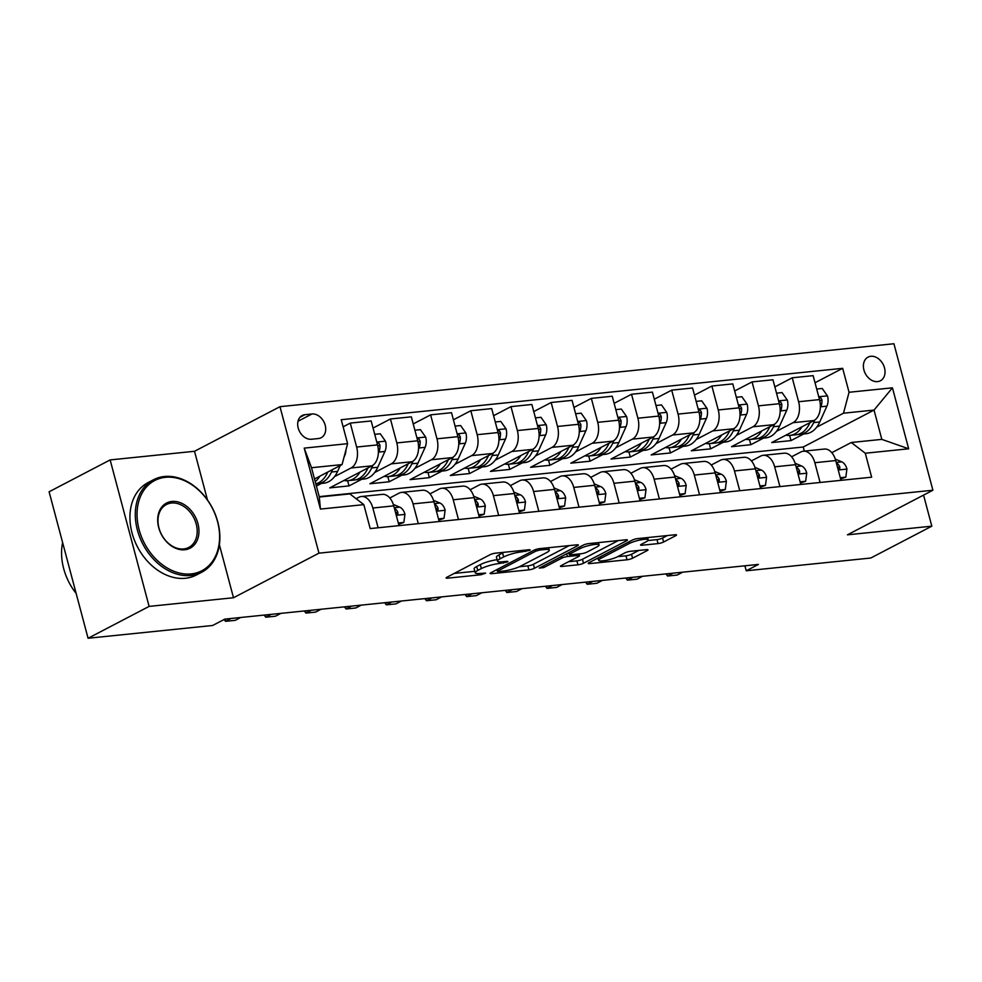 <?xml version="1.0" encoding="UTF-8"?>
<svg xmlns="http://www.w3.org/2000/svg" width="982" height="982" viewBox="0 0 982 982"><rect width="100%" height="100%" fill="white"/><g stroke="black" fill="none" stroke-linecap="round" stroke-linejoin="round"><path stroke-width="1.47" d="M529.642 550.374L530.206 549.859L529.114 549.724L495.579 553.161A4.1 0.773 165.1 0 0 490.03 554.732L446.896 577.244A4.1 0.773 165.1 0 0 446.098 577.968A4.1 0.773 165.1 0 0 447.657 578.165L481.18 574.728L485.624 573.12L480.198 573.427A13.097 2.48 165.1 0 1 475.202 572.788A13.097 2.48 165.1 0 1 477.768 570.456L481.364 568.578A13.097 2.48 165.1 0 1 499.126 563.545L507.35 561.999L507.915 561.483L506.822 561.348L502.477 561.79A13.097 2.48 165.1 0 1 497.493 561.164A13.097 2.48 165.1 0 1 500.059 558.832L503.643 556.954A13.097 2.48 165.1 0 1 521.417 551.909L529.642 550.374M870.85 356.282A13.355 10.029 62.4 0 0 868.039 357.117A13.355 10.029 62.4 0 0 864.528 371.834A13.355 10.029 62.4 0 0 877.589 381.617A13.355 10.029 62.4 0 0 880.388 380.783A13.355 10.029 62.4 0 0 883.91 366.077A13.355 10.029 62.4 0 0 870.85 356.282M658.063 543.586A4.1 0.773 165.1 0 0 663.611 542.015L675.714 535.693A4.1 0.773 165.1 0 0 676.512 534.969A4.1 0.773 165.1 0 0 674.953 534.773L637.723 538.59A4.1 0.773 165.1 0 0 632.175 540.161L589.028 562.674A4.1 0.773 165.1 0 0 588.23 563.398A4.1 0.773 165.1 0 0 589.789 563.594L627.019 559.777A4.1 0.773 165.1 0 0 632.58 558.206L647.199 550.583A4.1 0.773 165.1 0 0 647.997 549.846A4.1 0.773 165.1 0 0 646.438 549.65L630.505 551.283A4.1 0.773 165.1 0 0 624.945 552.854L617.703 556.647A10.949 2.074 165.1 0 1 606.127 560.354A10.949 2.074 165.1 0 1 598.676 560.329A10.949 2.074 165.1 0 1 600.824 558.377L629.216 543.549A10.949 2.074 165.1 0 1 640.792 539.842A10.949 2.074 165.1 0 1 648.243 539.867A10.949 2.074 165.1 0 1 646.095 541.818L641.369 544.298A4.1 0.773 165.1 0 0 640.571 545.022A4.1 0.773 165.1 0 0 642.13 545.219L658.063 543.586L657.007 539.621A4.1 0.773 165.1 0 0 662.555 538.05L667.355 535.546M847.441 534.822L931.82 526.168L870.776 558.022L746.222 570.788L758.435 564.417L224.841 619.114L212.628 625.485L88.073 638.251L149.117 606.397L233.495 597.743L318.954 553.161L932.9 490.227L847.441 534.822M577.588 545.759A4.1 0.773 165.1 0 0 578.386 545.022A4.1 0.773 165.1 0 0 576.827 544.826L539.597 548.643A4.1 0.773 165.1 0 0 534.048 550.215L490.914 572.727A4.1 0.773 165.1 0 0 490.104 573.463A4.1 0.773 165.1 0 0 491.663 573.66L528.893 569.842A4.1 0.773 165.1 0 0 534.453 568.271L577.588 545.759L577.33 544.789M588.66 543.611L625.89 539.793A4.1 0.773 165.1 0 1 627.449 540.002A4.1 0.773 165.1 0 1 626.651 540.726L583.517 563.238A4.1 0.773 165.1 0 1 577.956 564.81L562.023 566.442A4.1 0.773 165.1 0 1 560.464 566.246A4.1 0.773 165.1 0 1 561.274 565.522L578.766 556.389A4.1 0.773 165.1 0 0 579.564 555.652A4.1 0.773 165.1 0 0 578.005 555.456L567.436 556.548A4.1 0.773 165.1 0 0 561.888 558.12L543.672 567.621L539.253 568.075L583.112 545.194A4.1 0.773 165.1 0 1 588.66 543.611M311.429 439.249L318.499 438.524A12.938 9.71 62.4 0 0 321.212 437.714A12.938 9.71 62.4 0 0 324.612 423.463A12.938 9.71 62.4 0 0 311.969 413.974L304.899 414.699A12.938 9.71 62.4 0 0 302.174 415.509A12.938 9.71 62.4 0 0 298.774 429.76A12.938 9.71 62.4 0 0 311.429 439.249M318.954 553.161L279.98 406.683L893.927 343.749L932.9 490.227M363.819 504.638L320.427 509.081L304.211 448.123L347.603 443.668L342.055 464.596L311.515 467.727L319.31 497.027L349.85 493.897L363.819 504.638L370.202 528.586L871.648 477.191L865.277 453.23L851.296 442.501L881.824 439.371L874.029 410.071L843.501 413.201L816.668 427.195M815.023 382.747L842.679 368.324L341.233 419.719L347.603 443.668M842.679 368.324L849.049 392.272L892.442 387.829L908.669 448.786L865.277 453.23M207.46 499.936L194.522 451.278L110.144 459.92L149.117 606.397M110.144 459.92L49.1 491.773L88.073 638.251M931.82 526.168L923.559 495.1M194.522 451.278L279.98 406.683M744.896 565.804L746.222 570.788M342.055 464.596L314.51 478.971M804.319 451.106L803.227 447.019L319.199 496.634M803.227 447.019L874.029 410.071L892.442 387.829M803.669 433.983L791.001 440.599L789.626 435.419M774.847 386.871L792.241 377.788L813.133 375.652L819.504 399.6A16.682 10.556 84.1 0 1 813.955 420.529L771.717 442.575L791.001 440.599M792.241 377.788L798.612 401.736A16.682 10.556 84.1 0 1 793.063 422.677L776.492 431.319M763.493 438.107L750.825 444.711L749.45 439.531M734.671 390.983L752.065 381.912L772.957 379.764L779.327 403.712A16.682 10.556 84.1 0 1 773.779 424.654L731.541 446.687L750.825 444.711M752.065 381.912L758.435 405.861A16.682 10.556 84.1 0 1 752.887 426.789L736.316 435.431M723.317 442.219L710.637 448.835L709.262 443.655M694.483 395.108L711.889 386.024L732.781 383.888L739.151 407.837A16.682 10.556 84.1 0 1 733.591 428.766L691.353 450.812L710.637 448.835M711.889 386.024L718.259 409.973A16.682 10.556 84.1 0 1 712.699 430.914L696.14 439.555M683.128 446.344L670.461 452.947L669.086 447.78M654.307 399.22L671.7 390.149L692.592 388L698.963 411.949A16.682 10.556 84.1 0 1 693.415 432.89L651.176 454.924L670.461 452.947M671.7 390.149L678.071 414.097A16.682 10.556 84.1 0 1 672.523 435.026L655.951 443.668M642.952 450.456L630.284 457.072L628.91 451.892M614.131 403.344L631.524 394.261L652.416 392.125L658.787 416.073A16.682 10.556 84.1 0 1 653.239 437.002L611 459.048L630.284 457.072M631.524 394.261L637.895 418.209A16.682 10.556 84.1 0 1 632.347 439.15L615.775 447.792M602.776 454.58L590.108 461.184L588.721 456.016M573.942 407.456L591.348 398.385L612.24 396.237L618.611 420.198A16.682 10.556 84.1 0 1 613.05 441.127L570.812 463.16L590.108 461.184M591.348 398.385L597.719 422.334A16.682 10.556 84.1 0 1 592.158 443.263L575.599 451.916M562.588 458.692L549.92 465.308L548.545 460.128M533.766 411.581L551.16 402.497L572.052 400.361L578.423 424.31A16.682 10.556 84.1 0 1 572.874 445.239L530.636 467.285L549.92 465.308M551.16 402.497L557.53 426.458A16.682 10.556 84.1 0 1 551.982 447.387L535.411 456.029M522.412 462.817L509.744 469.421L508.369 464.253M493.59 415.693L510.984 406.622L531.876 404.474L538.246 428.434A16.682 10.556 84.1 0 1 532.698 449.363L490.46 471.397L509.744 469.421M510.984 406.622L517.354 430.57A16.682 10.556 84.1 0 1 511.806 451.499L495.235 460.153M482.236 466.929L469.568 473.545L468.181 468.365M453.402 419.817L470.808 410.734L491.7 408.598L498.07 432.546A16.682 10.556 84.1 0 1 492.51 453.475L450.272 475.521L469.568 473.545M470.808 410.734L477.178 434.695A16.682 10.556 84.1 0 1 471.618 455.623L455.059 464.265M442.06 471.053L429.38 477.657L428.005 472.489M413.226 423.942L430.619 414.858L451.511 412.71L457.894 436.671A16.682 10.556 84.1 0 1 452.334 457.6L410.095 479.633L429.38 477.657M430.619 414.858L436.99 438.807A16.682 10.556 84.1 0 1 431.442 459.736L414.87 468.389M401.871 475.165L389.203 481.781L387.829 476.601M373.05 428.054L390.443 418.983L411.335 416.834L417.706 440.783A16.682 10.556 84.1 0 1 412.158 461.712L369.919 483.758L389.203 481.781M390.443 418.983L396.814 442.931A16.682 10.556 84.1 0 1 391.266 463.86L374.694 472.502M361.695 479.29L349.027 485.894L347.64 480.726M343.123 426.826L350.267 423.095L371.159 420.959L377.53 444.907A16.682 10.556 84.1 0 1 371.969 465.836L329.731 487.882L349.027 485.894M350.267 423.095L356.638 447.043A16.682 10.556 84.1 0 1 351.077 467.972L334.518 476.626M321.519 483.402L316.388 486.078M356.11 498.709L358.872 497.273A16.682 10.556 84.1 0 1 361.388 496.511A16.682 10.556 84.1 0 1 372.853 508.013L378.119 527.776M389.805 497.984L399.06 493.148A16.682 10.556 84.1 0 1 401.564 492.387A16.682 10.556 84.1 0 1 413.041 503.889L418.295 523.652M429.981 493.86L439.236 489.036A16.682 10.556 84.1 0 1 441.753 488.275A16.682 10.556 84.1 0 1 453.218 499.777L458.471 519.539M470.169 489.748L479.412 484.912A16.682 10.556 84.1 0 1 481.929 484.151A16.682 10.556 84.1 0 1 493.394 495.652L498.66 515.415M510.345 485.624L519.601 480.799A16.682 10.556 84.1 0 1 522.105 480.026A16.682 10.556 84.1 0 1 533.582 491.54L538.836 511.303M550.521 481.499L559.777 476.675A16.682 10.556 84.1 0 1 562.293 475.914A16.682 10.556 84.1 0 1 573.758 487.416L579.012 507.178M590.71 477.387L599.953 472.563A16.682 10.556 84.1 0 1 602.469 471.79A16.682 10.556 84.1 0 1 613.934 483.304L619.2 503.066M630.886 473.263L640.141 468.439A16.682 10.556 84.1 0 1 642.645 467.678A16.682 10.556 84.1 0 1 654.122 479.179L659.376 498.942M671.062 469.151L680.317 464.326A16.682 10.556 84.1 0 1 682.834 463.553A16.682 10.556 84.1 0 1 694.299 475.067L699.552 494.83M711.25 465.026L720.493 460.202A16.682 10.556 84.1 0 1 723.01 459.441A16.682 10.556 84.1 0 1 734.475 470.943L739.741 490.705M751.426 460.914L760.682 456.09A16.682 10.556 84.1 0 1 763.186 455.317A16.682 10.556 84.1 0 1 774.663 466.818L779.917 486.593M791.602 456.79L800.858 451.966A16.682 10.556 84.1 0 1 803.374 451.204A16.682 10.556 84.1 0 1 814.839 462.706L820.093 482.469M831.791 452.677L851.296 442.501M361.388 496.511L382.28 494.363A16.682 10.556 84.1 0 1 393.745 505.865L399.011 525.628M401.564 492.387L422.456 490.251A16.682 10.556 84.1 0 1 433.934 501.753L439.187 521.516M441.753 488.275L462.645 486.127A16.682 10.556 84.1 0 1 474.11 497.628L479.363 517.391M481.929 484.151L502.821 482.015A16.682 10.556 84.1 0 1 514.286 493.516L519.552 513.279M522.105 480.026L542.997 477.89A16.682 10.556 84.1 0 1 554.474 489.392L559.728 509.155M562.293 475.914L583.185 473.766A16.682 10.556 84.1 0 1 594.65 485.28L599.904 505.043M602.469 471.79L623.361 469.654A16.682 10.556 84.1 0 1 634.826 481.155L640.092 500.918M642.645 467.678L663.537 465.529A16.682 10.556 84.1 0 1 675.015 477.043L680.268 496.806M682.834 463.553L703.726 461.417A16.682 10.556 84.1 0 1 715.191 472.919L720.444 492.682M723.01 459.441L743.902 457.293A16.682 10.556 84.1 0 1 755.367 468.807L760.633 488.57M763.186 455.317L784.078 453.181A16.682 10.556 84.1 0 1 795.555 464.682L800.809 484.445M803.374 451.204L824.266 449.056A16.682 10.556 84.1 0 1 835.731 460.558L840.985 480.333M843.501 413.201L849.049 392.272M311.515 467.727L304.211 448.123M319.31 497.027L320.427 509.081M908.669 448.786L881.824 439.371M233.495 597.743L219.379 544.703M504.073 552.289A13.097 2.48 165.1 0 0 502.6 552.989L503.643 556.954M497.493 561.164L496.438 557.199A13.097 2.48 165.1 0 1 499.003 554.867L502.6 552.989M497.101 559.703A13.097 2.48 165.1 0 0 480.308 564.625L481.364 568.578M475.202 572.788L474.146 568.836A13.097 2.48 165.1 0 1 476.712 566.504L480.308 564.625M454.2 573.427L474.809 571.315M519.355 566.749L527.85 565.878A4.1 0.773 165.1 0 0 533.398 564.306L569.229 545.611M539.719 550.043L535.828 551.135L497.96 570.898L497.395 571.414L498.488 571.549L503.066 571.082A13.097 2.48 165.1 0 0 520.828 566.037L546.716 552.535A13.097 2.48 165.1 0 0 549.282 550.202A13.097 2.48 165.1 0 0 544.286 549.564L539.719 550.043L539.351 548.668M618.292 540.579L582.461 559.274L583.517 563.238M568.566 561.704L576.913 560.857A4.1 0.773 165.1 0 0 582.461 559.274M596.921 546.913A10.949 2.074 165.1 0 0 599.069 544.961A10.949 2.074 165.1 0 0 591.606 544.936A10.949 2.074 165.1 0 0 580.043 548.643L570.026 553.86A4.1 0.773 165.1 0 0 569.229 554.597A4.1 0.773 165.1 0 0 570.788 554.793L581.356 553.713A4.1 0.773 165.1 0 0 586.917 552.13L596.921 546.913M647.96 540.554L657.007 539.621M617.629 556.671L625.976 555.824A4.1 0.773 165.1 0 0 631.524 554.253L638.84 550.436M596.332 558.856L598.234 558.66M319.874 476.172A31.915 20.18 84.1 0 1 315.21 481.622M345.91 450.051A11.06 6.997 84.1 0 1 344.756 455.574L344.007 457.207M340.238 465.542L337.599 471.397A31.915 20.18 84.1 0 1 323.864 483.169L317.763 483.795A31.915 20.18 -95.9 0 0 331.486 472.023L332.616 469.519M327.804 472.035L327.632 472.416A31.915 20.18 84.1 0 1 315.799 483.844M315.811 483.844A31.915 20.18 -95.9 0 0 317.763 483.795M360.05 472.06A31.915 20.18 84.1 0 1 347.972 480.689A31.915 20.18 84.1 0 1 343.933 480.468M374.719 434.339L380.255 433.774L385.57 441.36A11.06 6.997 84.1 0 1 384.932 451.45L377.775 467.272A31.915 20.18 84.1 0 1 364.052 479.044L357.939 479.67A31.915 20.18 -95.9 0 0 371.675 467.898L372.841 465.308M367.98 467.923L367.808 468.291A31.915 20.18 84.1 0 1 354.085 480.063L347.972 480.689M356 479.719A31.915 20.18 -95.9 0 0 357.939 479.67M378.352 453.119L378.819 452.076A11.06 6.997 -95.9 0 0 379.948 445.116L378.782 443.054L377.137 442.943M400.239 467.935A31.915 20.18 84.1 0 1 388.16 476.577A31.915 20.18 84.1 0 1 384.109 476.356M414.895 430.214L420.431 429.65L425.746 437.236A11.06 6.997 84.1 0 1 425.108 447.338L417.951 463.16A31.915 20.18 84.1 0 1 404.228 474.932L398.115 475.558A31.915 20.18 -95.9 0 0 411.851 463.786L413.017 461.184M408.168 463.799L407.996 464.179A31.915 20.18 84.1 0 1 394.261 475.951L388.16 476.577M396.176 475.607A31.915 20.18 -95.9 0 0 398.115 475.558M418.528 449.007L419.007 447.964A11.06 6.997 -95.9 0 0 420.136 440.992L418.958 438.942L417.325 438.831M440.415 463.823A31.915 20.18 84.1 0 1 428.336 472.452A31.915 20.18 84.1 0 1 424.285 472.232M455.071 426.102L460.607 425.537L465.934 433.123A11.06 6.997 84.1 0 1 465.296 443.213L458.14 459.036A31.915 20.18 84.1 0 1 444.404 470.808L438.303 471.434A31.915 20.18 -95.9 0 0 452.027 459.662L453.205 457.072M448.344 459.686L448.173 460.055A31.915 20.18 84.1 0 1 434.449 471.826L428.336 472.452M436.352 471.483A31.915 20.18 -95.9 0 0 438.303 471.434M458.717 444.883L459.183 443.839A11.06 6.997 -95.9 0 0 460.312 436.867L459.134 434.817L457.502 434.707M398.311 523.013L403.848 522.449L404.952 514.2A11.06 6.997 -95.9 0 0 399.748 507.154L393.316 504.429M398.655 524.302L403.848 522.449M396.004 514.359L397.87 513.647L397.747 512.015A11.06 6.997 -95.9 0 0 394.347 508.136M225.013 619.09L225.602 621.324L231.077 618.476M240.725 617.482L235.25 620.342L225.602 621.324L223.994 619.556M438.488 518.889L444.024 518.324L445.128 510.075A11.06 6.997 -95.9 0 0 439.924 503.03L433.504 500.317M438.831 520.19L444.024 518.324M436.192 510.235L438.046 509.523L437.935 507.89A11.06 6.997 -95.9 0 0 434.535 504.012M265.189 614.977L265.791 617.212L271.265 614.351M280.901 613.369L275.426 616.217L265.791 617.212L264.084 615.088M478.676 514.777L484.2 514.212L485.304 505.963A11.06 6.997 -95.9 0 0 480.112 498.917L473.68 496.192M479.02 516.066L484.2 514.212M476.368 506.123L478.222 505.399L478.111 503.778A11.06 6.997 -95.9 0 0 474.711 499.899M305.365 610.853L305.967 613.087L311.441 610.239M321.077 609.245L315.615 612.105L305.967 613.087L304.26 610.976M480.591 459.699A31.915 20.18 84.1 0 1 468.512 468.34A31.915 20.18 84.1 0 1 464.474 468.119M495.259 421.978L500.783 421.413L506.111 428.999A11.06 6.997 84.1 0 1 505.472 439.101L498.316 454.912A31.915 20.18 84.1 0 1 484.592 466.695L478.48 467.322A31.915 20.18 -95.9 0 0 492.215 455.538L493.381 452.947M488.52 455.562L488.349 455.943A31.915 20.18 84.1 0 1 474.625 467.714L468.512 468.34M476.54 467.371A31.915 20.18 -95.9 0 0 478.48 467.322M498.893 440.771L499.359 439.727A11.06 6.997 -95.9 0 0 500.489 432.755L499.322 430.705L497.678 430.582M518.852 510.652L524.388 510.088L525.493 501.839A11.06 6.997 -95.9 0 0 520.288 494.793L513.856 492.08M519.196 511.953L524.388 510.088M516.544 501.998L518.41 501.286L518.287 499.654A11.06 6.997 -95.9 0 0 514.887 495.775M345.554 606.741L346.143 608.975L351.617 606.115M361.266 605.133L355.791 607.981L346.143 608.975L344.449 606.851M165.467 477.313A50.892 38.224 62.4 0 0 139.1 529.629A50.892 38.224 62.4 0 0 191.171 573.905A50.892 38.224 62.4 0 0 217.538 521.589A50.892 38.224 62.4 0 0 165.467 477.313M190.754 575.477A52.144 39.17 -117.6 0 1 139.739 537.228A52.144 39.17 -117.6 0 1 153.462 479.756A52.144 39.17 -117.6 0 1 164.424 476.503A52.144 39.17 -117.6 0 1 215.439 514.752A52.144 39.17 -117.6 0 1 201.715 572.224A52.144 39.17 -117.6 0 1 190.754 575.477M171.899 501.458A25.446 19.112 -117.6 0 1 197.934 523.602A25.446 19.112 -117.6 0 1 184.751 549.76A25.446 19.112 -117.6 0 1 158.716 527.616A25.446 19.112 -117.6 0 1 171.899 501.458M183.695 548.95A24.194 18.179 62.4 0 0 188.777 547.44A24.194 18.179 62.4 0 0 195.148 520.779A24.194 18.179 62.4 0 0 171.482 503.03A24.194 18.179 62.4 0 0 166.4 504.539A24.194 18.179 62.4 0 0 160.029 531.201A24.194 18.179 62.4 0 0 183.695 548.95M76.142 593.423A52.144 39.17 -117.6 0 1 62.615 542.58M201.715 572.224L196.339 575.022A52.144 39.17 -117.6 0 1 185.389 578.275A52.144 39.17 -117.6 0 1 134.362 540.039A52.144 39.17 -117.6 0 1 148.098 482.567L153.462 479.756M520.779 455.587A31.915 20.18 84.1 0 1 508.701 464.216A31.915 20.18 84.1 0 1 504.65 463.995M535.436 417.866L540.972 417.301L546.287 424.887A11.06 6.997 84.1 0 1 545.648 434.977L538.492 450.799A31.915 20.18 84.1 0 1 524.769 462.571L518.656 463.197A31.915 20.18 -95.9 0 0 532.391 451.425L533.557 448.835M528.709 451.438L528.537 451.818A31.915 20.18 84.1 0 1 514.801 463.59L508.701 464.216M516.716 463.246A31.915 20.18 -95.9 0 0 518.656 463.197M539.069 436.646L539.548 435.603A11.06 6.997 -95.9 0 0 540.677 428.631L539.499 426.581L537.866 426.47M560.955 451.462A31.915 20.18 84.1 0 1 548.877 460.104A31.915 20.18 84.1 0 1 544.826 459.883M575.612 413.741L581.148 413.177L586.475 420.762A11.06 6.997 84.1 0 1 585.837 430.865L578.68 446.675A31.915 20.18 84.1 0 1 564.945 458.447L558.844 459.073A31.915 20.18 -95.9 0 0 572.567 447.301L573.746 444.711M568.885 447.326L568.713 447.706A31.915 20.18 84.1 0 1 554.99 459.478L548.877 460.104M556.892 459.134A31.915 20.18 -95.9 0 0 558.844 459.073M579.257 432.534L579.724 431.491A11.06 6.997 -95.9 0 0 580.853 424.519L579.675 422.469L578.042 422.346M601.131 447.35A31.915 20.18 84.1 0 1 589.053 455.979A31.915 20.18 84.1 0 1 585.014 455.758M615.8 409.629L621.324 409.064L626.651 416.65A11.06 6.997 84.1 0 1 626.013 426.74L618.856 442.563A31.915 20.18 84.1 0 1 605.133 454.335L599.02 454.961A31.915 20.18 -95.9 0 0 612.756 443.189L613.922 440.599M609.061 443.201L608.889 443.582A31.915 20.18 84.1 0 1 595.166 455.353L589.053 455.979M597.081 455.01A31.915 20.18 -95.9 0 0 599.02 454.961M619.433 428.41L619.9 427.366A11.06 6.997 -95.9 0 0 621.029 420.394L619.863 418.344L618.218 418.234M641.32 443.226A31.915 20.18 84.1 0 1 629.241 451.867A31.915 20.18 84.1 0 1 625.19 451.646M655.976 405.505L661.512 404.94L666.827 412.526A11.06 6.997 84.1 0 1 666.189 422.628L659.032 438.438A31.915 20.18 84.1 0 1 645.309 450.21L639.196 450.836A31.915 20.18 -95.9 0 0 652.932 439.064L654.098 436.474M649.249 439.089L649.077 439.47A31.915 20.18 84.1 0 1 635.342 451.241L629.241 451.867M637.257 450.898A31.915 20.18 -95.9 0 0 639.196 450.836M659.609 424.298L660.088 423.254A11.06 6.997 -95.9 0 0 661.217 416.282L660.039 414.232L658.406 414.109M681.496 439.101A31.915 20.18 84.1 0 1 669.417 447.743A31.915 20.18 84.1 0 1 665.366 447.522M696.152 401.392L701.688 400.816L707.015 408.414A11.06 6.997 84.1 0 1 706.377 418.504L699.221 434.326A31.915 20.18 84.1 0 1 685.485 446.098L679.384 446.724A31.915 20.18 -95.9 0 0 693.108 434.952L694.286 432.362M689.425 434.965L689.254 435.345A31.915 20.18 84.1 0 1 675.53 447.117L669.417 447.743M677.433 446.773A31.915 20.18 -95.9 0 0 679.384 446.724M699.798 420.173L700.264 419.13A11.06 6.997 -95.9 0 0 701.394 412.158L700.215 410.108L698.583 409.997M559.028 506.54L564.564 505.976L565.669 497.727A11.06 6.997 -95.9 0 0 560.464 490.681L554.044 487.956M559.372 507.829L564.564 505.976M556.733 497.886L558.586 497.162L558.476 495.542A11.06 6.997 -95.9 0 0 555.076 491.663M385.73 602.617L386.331 604.851L391.806 602.003M401.442 601.009L395.967 603.869L386.331 604.851L384.625 602.727M599.216 502.416L604.74 501.851L605.845 493.602A11.06 6.997 -95.9 0 0 600.653 486.556L594.22 483.844M599.56 503.717L604.74 501.851M596.909 493.762L598.762 493.05L598.652 491.417A11.06 6.997 -95.9 0 0 595.252 487.538M425.906 598.504L426.507 600.739L431.982 597.878M441.618 596.884L436.155 599.744L426.507 600.739L424.801 598.615M639.392 498.304L644.928 497.739L646.033 489.49A11.06 6.997 -95.9 0 0 640.829 482.432L634.397 479.719M639.736 499.593L644.928 497.739M637.085 489.65L638.951 488.926L638.828 487.305A11.06 6.997 -95.9 0 0 635.428 483.426M466.094 594.38L466.683 596.614L472.158 593.754M481.806 592.772L476.331 595.632L466.683 596.614L464.989 594.491M679.569 494.179L685.105 493.615L686.209 485.366A11.06 6.997 -95.9 0 0 681.005 478.32L674.585 475.607M679.912 495.48L685.105 493.615M677.273 485.525L679.127 484.813L679.016 483.181A11.06 6.997 -95.9 0 0 675.616 479.302M506.27 590.268L506.872 592.502L512.334 589.642M521.982 588.648L516.507 591.508L506.872 592.502L505.165 590.378M719.757 490.067L725.281 489.502L726.385 481.254A11.06 6.997 -95.9 0 0 721.193 474.196L714.761 471.483M720.101 491.356L725.281 489.502M717.449 481.413L719.303 480.689L719.192 479.069A11.06 6.997 -95.9 0 0 715.792 475.19M546.446 586.144L547.048 588.378L552.522 585.518M562.158 584.535L556.684 587.396L547.048 588.378L545.341 586.254M721.672 434.989A31.915 20.18 84.1 0 1 709.593 443.631A31.915 20.18 84.1 0 1 705.555 443.398M736.34 397.268L741.864 396.703L747.192 404.289A11.06 6.997 84.1 0 1 746.553 414.392L739.397 430.202A31.915 20.18 84.1 0 1 725.673 441.974L719.561 442.6A31.915 20.18 -95.9 0 0 733.296 430.828L734.462 428.238M729.601 430.853L729.43 431.233A31.915 20.18 84.1 0 1 715.706 443.005L709.593 443.631M717.621 442.661A31.915 20.18 -95.9 0 0 719.561 442.6M739.974 416.049L740.44 415.018A11.06 6.997 -95.9 0 0 741.57 408.046L740.403 405.996L738.759 405.873M759.933 485.943L765.469 485.378L766.574 477.129A11.06 6.997 -95.9 0 0 761.369 470.083L754.937 467.371M760.277 487.244L765.469 485.378M757.625 477.289L759.491 476.577L759.368 474.944A11.06 6.997 -95.9 0 0 755.968 471.065M586.635 582.031L587.224 584.265L592.698 581.405M602.347 580.411L596.872 583.271L587.224 584.265L585.53 582.142M761.86 430.865A31.915 20.18 84.1 0 1 749.782 439.506A31.915 20.18 84.1 0 1 745.731 439.285M776.517 393.156L782.053 392.579L787.368 400.177A11.06 6.997 84.1 0 1 786.729 410.267L779.573 426.09A31.915 20.18 84.1 0 1 765.85 437.862L759.737 438.488A31.915 20.18 -95.9 0 0 773.472 426.716L774.638 424.126M769.79 426.728L769.618 427.109A31.915 20.18 84.1 0 1 755.882 438.88L749.782 439.506M757.797 438.537A31.915 20.18 -95.9 0 0 759.737 438.488M780.15 411.937L780.629 410.893A11.06 6.997 -95.9 0 0 781.758 403.921L780.58 401.871L778.947 401.761M800.109 481.831L805.645 481.254L806.75 473.017A11.06 6.997 -95.9 0 0 801.545 465.959L795.125 463.246M800.453 483.119L805.645 481.254M797.814 473.177L799.667 472.452L799.557 470.832A11.06 6.997 -95.9 0 0 796.157 466.953M626.811 577.907L627.412 580.141L632.874 577.281M642.523 576.299L637.048 579.159L627.412 580.141L625.706 578.017M802.036 426.753A31.915 20.18 84.1 0 1 789.958 435.394A31.915 20.18 84.1 0 1 785.907 435.161M816.693 389.032L822.229 388.467L827.556 396.053A11.06 6.997 84.1 0 1 826.905 406.155L819.761 421.965A31.915 20.18 84.1 0 1 806.026 433.737L799.925 434.363A31.915 20.18 -95.9 0 0 813.648 422.591L814.827 420.001M809.966 422.616L809.794 422.984A31.915 20.18 84.1 0 1 796.071 434.768L789.958 435.394M797.973 434.412A31.915 20.18 -95.9 0 0 799.925 434.363M820.338 407.812L820.805 406.781A11.06 6.997 -95.9 0 0 821.934 399.809L820.756 397.747L819.123 397.636M840.297 477.706L845.821 477.142L846.926 468.893A11.06 6.997 -95.9 0 0 841.734 461.847L835.301 459.134M840.641 479.007L845.821 477.142M837.99 469.052L839.843 468.34L839.733 466.708A11.06 6.997 -95.9 0 0 836.333 462.829M666.987 573.795L667.588 576.029L673.063 573.169M682.699 572.175L677.224 575.035L667.588 576.029L665.882 573.905M813.955 420.529L793.063 422.677M773.779 424.654L752.887 426.789M733.591 428.766L712.699 430.914M693.415 432.89L672.523 435.026M653.239 437.002L632.347 439.15M613.05 441.127L592.158 443.263M572.874 445.239L551.982 447.387M532.698 449.363L511.806 451.499M492.51 453.475L471.618 455.623M452.334 457.6L431.442 459.736M412.158 461.712L391.266 463.86M371.969 465.836L351.077 467.972M393.745 505.865L372.853 508.013M377.53 444.907L356.638 447.043M417.706 440.783L396.814 442.931M433.934 501.753L413.041 503.889M457.894 436.671L436.99 438.807M474.11 497.628L453.218 499.777M498.07 432.546L477.178 434.695M514.286 493.516L493.394 495.652M538.246 428.434L517.354 430.57M554.474 489.392L533.582 491.54M578.423 424.31L557.53 426.458M594.65 485.28L573.758 487.416M618.611 420.198L597.719 422.334M634.826 481.155L613.934 483.304M658.787 416.073L637.895 418.209M675.015 477.043L654.122 479.179M698.963 411.949L678.071 414.097M715.191 472.919L694.299 475.067M739.151 407.837L718.259 409.973M755.367 468.807L734.475 470.943M779.327 403.712L758.435 405.861M795.555 464.682L774.663 466.818M819.504 399.6L798.612 401.736M835.731 460.558L814.839 462.706M299.964 417.276L304.899 414.699M297.988 421.266L311.969 413.974M521.049 550.546L521.417 551.909M499.003 554.867L500.059 558.832M503.103 561.729L503.459 563.103M498.672 561.814L499.126 563.545M476.712 566.504L477.768 570.456M480.812 573.365L481.18 574.728M447.338 577.011L447.657 578.165M525.395 550.104L525.751 551.467M533.398 564.306L534.453 568.271M527.85 565.878L528.893 569.842M491.356 572.494L491.663 573.66M535.423 549.638L535.828 551.135M497.53 569.278L497.96 570.898M543.93 548.202L544.286 549.564M626.393 539.756L626.651 540.726M576.913 560.857L577.956 564.81M561.716 565.276L562.023 566.442M577.637 554.093L578.005 555.456M566.688 553.75L567.436 556.548M561.446 556.487L561.888 558.12M543.242 566L543.672 567.621M579.601 547.023L580.043 548.643M569.597 552.24L570.026 553.86M641.811 544.053L642.13 545.219M628.787 541.929L629.216 543.549M600.383 556.745L600.824 558.377M646.942 549.613L647.199 550.583M631.524 554.253L632.58 558.206M625.976 555.824L627.019 559.777M589.482 562.441L589.789 563.594M675.456 534.736L675.714 535.693M662.555 538.05L663.611 542.015M327.632 472.416L326.945 472.489M337.599 471.397L331.486 472.023M385.435 441.163L376.769 442.06M367.808 468.291L367.121 468.365M377.775 467.272L371.675 467.898M384.932 451.45L378.819 452.076M377.837 446.209L379.948 445.116M425.611 437.051L416.945 437.935M407.996 464.179L407.309 464.24M417.951 463.16L411.851 463.786M425.108 447.338L419.007 447.964M418.025 442.096L420.136 440.992M465.799 432.927L457.133 433.823M448.173 460.055L447.485 460.128M458.14 459.036L452.027 459.662M465.296 443.213L459.183 443.839M458.201 437.972L460.312 436.867M396.262 515.292L404.928 514.408M394.236 507.719L399.748 507.154M395.672 513.095L397.747 512.015M436.438 511.18L445.104 510.284M434.425 503.594L439.924 503.03M435.848 508.983L437.935 507.89M476.614 507.056L485.28 506.172M474.601 499.482L480.112 498.917M476.037 504.858L478.111 503.778M505.976 428.815L497.309 429.699M488.349 455.943L487.661 456.004M498.316 454.912L492.215 455.538M505.472 439.101L499.359 439.727M498.377 433.86L500.489 432.755M516.802 502.931L525.468 502.048M514.777 495.358L520.288 494.793M516.213 500.746L518.287 499.654M546.152 424.69L537.485 425.587M528.537 451.818L527.85 451.892M538.492 450.799L532.391 451.425M545.648 434.977L539.548 435.603M538.566 429.735L540.677 428.631M586.34 420.578L577.674 421.462M568.713 447.706L568.026 447.767M578.68 446.675L572.567 447.301M585.837 430.865L579.724 431.491M578.742 425.623L580.853 424.519M626.516 416.454L617.85 417.35M608.889 443.582L608.202 443.655M618.856 442.563L612.756 443.189M626.013 426.74L619.9 427.366M618.918 421.499L621.029 420.394M666.692 412.342L658.026 413.226M649.077 439.47L648.39 439.531M659.032 438.438L652.932 439.064M666.189 422.628L660.088 423.254M659.094 417.387L661.217 416.282M706.88 408.217L698.214 409.113M689.254 435.345L688.566 435.419M699.221 434.326L693.108 434.952M706.377 418.504L700.264 419.13M699.282 413.262L701.394 412.158M556.978 498.819L565.644 497.935M554.965 491.245L560.464 490.681M556.389 496.622L558.476 495.542M597.154 494.695L605.82 493.811M595.141 487.121L600.653 486.556M596.577 492.51L598.652 491.417M637.343 490.583L646.009 489.699M635.317 482.997L640.829 482.432M636.753 488.385L638.828 487.305M677.519 486.458L686.185 485.574M675.506 478.885L681.005 478.32M676.929 484.273L679.016 483.181M717.695 482.346L726.361 481.45M715.682 474.76L721.193 474.196M717.118 480.149L719.192 479.069M747.057 404.105L738.39 404.989M729.43 431.233L728.742 431.294M739.397 430.202L733.296 430.828M746.553 414.392L740.44 415.018M739.458 409.15L741.57 408.046M757.883 478.222L766.549 477.338M755.858 470.648L761.369 470.083M757.294 476.025L759.368 474.944M787.233 399.981L778.566 400.865M769.618 427.109L768.931 427.182M779.573 426.09L773.472 426.716M786.729 410.267L780.629 410.893M779.634 405.026L781.758 403.921M798.059 474.11L806.725 473.214M796.046 466.524L801.545 465.959M797.47 471.912L799.557 470.832M827.421 395.869L818.755 396.753M809.794 422.984L809.107 423.058M819.761 421.965L813.648 422.591M826.905 406.155L820.805 406.781M819.823 400.914L821.934 399.809M838.235 469.985L846.901 469.101M836.222 462.412L841.734 461.847M837.658 467.788L839.733 466.708M496.917 569.597L497.395 571.414M548.619 547.723L549.282 550.202M579.11 553.934L579.564 555.652M598.443 542.616L599.069 544.961M568.725 552.694L569.229 554.597M647.629 537.571L648.243 539.867M598.05 557.96L598.676 560.329"/></g></svg>
